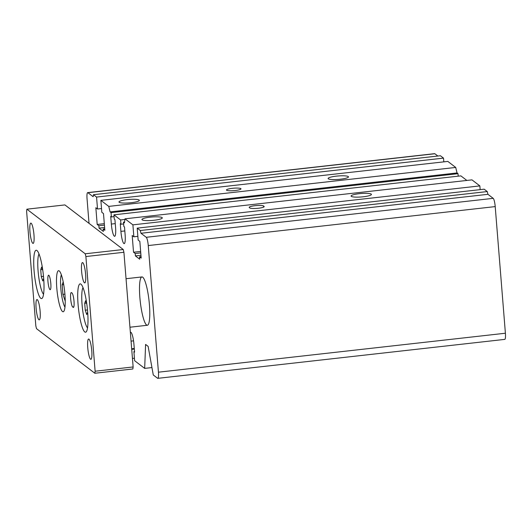 <?xml version="1.0" encoding="UTF-8"?>
<svg xmlns="http://www.w3.org/2000/svg" width="532" height="532" viewBox="0 0 532 532"><rect width="100%" height="100%" fill="white"/><g stroke="black" fill="none" stroke-linecap="round" stroke-linejoin="round"><path stroke-width="0.8" d="M458.212 176.172L458.005 173.678L457.055 172.947L455.711 167.44L447.824 161.409L100.861 200.365L108.754 206.396L110.091 211.902L111.048 212.634L111.394 216.936L110.723 216.424L111.341 224.065A10.7 1.942 -96.4 0 0 114.639 236.308A10.7 1.942 -96.4 0 0 115.55 227.284L114.932 219.636L114.267 219.124L113.915 214.828L120.611 219.942L120.957 224.245L120.292 223.733L120.904 231.38A10.7 1.942 -96.4 0 0 124.202 243.623A10.7 1.942 -96.4 0 0 125.113 234.592L124.495 226.951L123.83 226.439L123.484 222.137L124.435 222.868L125.007 218.818L132.9 224.85L133.858 236.8L132.189 235.516L133.532 252.241L135.208 253.525L135.401 255.912L139.703 259.204L139.51 256.816L141.18 258.093L139.836 241.368L138.16 240.092L137.203 228.142L140.308 230.522L140.98 233.275L146.24 237.292A7.295 1.323 83.6 0 1 148.255 245.558L158.443 372.187A7.295 1.323 83.6 0 1 157.818 378.338A7.295 1.323 83.6 0 1 157.585 378.259L153.276 374.967L148.129 346.365L145.595 344.43L144.671 368.39L134.629 360.709L133.898 351.632L134.569 352.144L133.951 344.497A10.7 1.942 -96.4 0 0 130.659 332.254A10.7 1.942 -96.4 0 0 130.367 332.427M455.711 167.44L108.754 206.396M119.188 202.286A10.214 1.722 175.4 0 1 118.988 201.987A10.214 1.722 175.4 0 1 129.03 199.453A10.214 1.722 175.4 0 1 139.351 200.345A10.214 1.722 175.4 0 1 130.247 202.798A10.214 1.722 175.4 0 1 119.188 202.286M328.317 178.805A10.214 1.722 175.4 0 1 328.118 178.506A10.214 1.722 175.4 0 1 338.159 175.972A10.214 1.722 175.4 0 1 348.473 176.87A10.214 1.722 175.4 0 1 339.376 179.317A10.214 1.722 175.4 0 1 328.317 178.805M240.863 188.627A7.295 1.23 175.4 0 1 241.003 188.84A7.295 1.23 175.4 0 1 233.827 190.649A7.295 1.23 175.4 0 1 226.459 190.01A7.295 1.23 175.4 0 1 232.963 188.262A7.295 1.23 175.4 0 1 240.863 188.627M480.157 189.638L479.857 185.901L132.9 224.85M479.857 185.901L471.97 179.869L125.007 218.818M142.137 219.836A10.214 1.722 175.4 0 1 141.938 219.53A10.214 1.722 175.4 0 1 151.986 216.996A10.214 1.722 175.4 0 1 162.3 217.894A10.214 1.722 175.4 0 1 153.196 220.341A10.214 1.722 175.4 0 1 142.137 219.836M351.266 196.355A10.214 1.722 175.4 0 1 351.067 196.049A10.214 1.722 175.4 0 1 361.108 193.515A10.214 1.722 175.4 0 1 371.429 194.413A10.214 1.722 175.4 0 1 362.325 196.867A10.214 1.722 175.4 0 1 351.266 196.355M249.794 207.959L249.315 207.593A7.295 1.23 175.4 0 1 249.175 207.374A7.295 1.23 175.4 0 1 255.673 205.625A7.295 1.23 175.4 0 1 263.573 205.99L264.052 206.356A7.295 1.23 175.4 0 1 264.198 206.569A7.295 1.23 175.4 0 1 257.694 208.318A7.295 1.23 175.4 0 1 249.794 207.959M151.946 367.572L144.671 368.39M149.425 304.756A24.319 4.409 83.6 0 1 147.357 325.265A24.319 4.409 83.6 0 1 139.863 297.441A24.319 4.409 83.6 0 1 141.931 276.933A24.319 4.409 83.6 0 1 149.425 304.756M134.43 358.216L132.455 358.442M134.323 349.072L131.73 349.358M134.277 348.487L131.683 348.779M134.523 351.559L133.898 351.632M140.98 233.275L487.944 194.32L493.204 198.343A7.295 1.323 -96.4 0 1 495.212 206.602L505.4 333.232A7.295 1.323 83.6 0 1 504.782 339.383L157.818 378.338M487.944 194.32L487.272 191.567L140.308 230.522M487.272 191.567L484.16 189.186L137.203 228.142M141.066 256.637L139.51 256.816M140.96 255.287L135.401 255.912M140.767 252.9L135.208 253.525M140.648 251.443L133.532 252.241M137.861 236.348L133.858 236.8M124.555 222.017L123.484 222.137M123.624 223.945L120.957 224.245M124.92 219.463L120.611 219.942M466.857 180.441L460.878 175.873L113.915 214.828M114.061 216.637L111.394 216.936M458.005 173.678L111.048 212.634M457.055 172.947L110.091 211.902M104.724 228.86L103.168 229.033L104.844 230.309L103.494 213.585L101.825 212.308L100.861 200.365M104.618 227.51L99.058 228.128L103.361 231.42L103.168 229.033M104.425 225.116L98.866 225.741L99.058 228.128M104.305 223.666L97.19 224.464L98.866 225.741M101.519 208.571L97.522 209.016L95.846 207.739L97.19 224.464M443.821 161.854L443.515 158.117L96.558 197.073L97.522 209.016M443.515 158.117L440.41 155.743L93.452 194.692L96.558 197.073M89.024 223.36L87.049 198.768A7.295 1.323 83.6 0 1 87.667 192.617A7.295 1.323 83.6 0 1 87.906 192.697L93.166 196.72L93.452 194.692M437.849 156.029L434.863 153.741L87.906 192.697M87.667 192.617L434.624 153.662A7.295 1.323 83.6 0 1 434.863 153.741M43.564 277.119L43.671 278.416L42.746 280.963L41.27 276.58L43.498 276.327M41.27 276.58L40.711 269.651L41.636 267.104L42.846 270.688M40.711 269.651L42.427 269.458M87.561 310.748L87.66 312.045L86.743 314.592L85.26 310.209L87.487 309.957M65.217 299.689L64.957 300.4L62.916 294.356L64.911 294.136M85.26 310.209L84.701 303.28L85.625 300.733L86.836 304.317M84.701 303.28L86.417 303.087M62.916 294.356L62.144 284.8L63.202 281.88M62.144 284.8L63.714 284.627M123.244 249.521L64.911 204.92L26.886 209.189L85.22 253.791L123.244 249.521L123.916 252.274L133.14 366.954L132.854 368.982L94.836 373.251L95.122 371.223L133.14 366.954M39.016 253.97A20.914 3.791 -96.4 0 0 38.078 270.888A20.914 3.791 -96.4 0 0 43.544 294.296M83.005 287.599A20.914 3.791 -96.4 0 0 82.068 304.517A20.914 3.791 -96.4 0 0 87.534 327.925M61.34 274.778A17.263 3.132 -96.4 0 0 60.794 288.251A17.263 3.132 -96.4 0 0 64.971 307.144M26.886 209.189L26.6 211.217L35.83 325.897L36.495 328.65L94.836 373.251M85.22 253.791L85.891 256.544L123.916 252.274M85.891 256.544L95.122 371.223M29.952 231.719A10.214 1.849 83.6 0 1 30.823 223.101A10.214 1.849 83.6 0 1 33.968 234.792A10.214 1.849 83.6 0 1 33.104 243.403A10.214 1.849 83.6 0 1 29.952 231.719M36.109 308.174A10.214 1.849 83.6 0 1 36.974 299.556A10.214 1.849 83.6 0 1 40.126 311.24A10.214 1.849 83.6 0 1 39.255 319.858A10.214 1.849 83.6 0 1 36.109 308.174M81.596 271.2A10.214 1.849 83.6 0 1 82.467 262.582A10.214 1.849 83.6 0 1 85.612 274.266A10.214 1.849 83.6 0 1 84.748 282.884A10.214 1.849 83.6 0 1 81.596 271.2M87.747 347.649A10.214 1.849 83.6 0 1 88.618 339.037A10.214 1.849 83.6 0 1 91.763 350.721A10.214 1.849 83.6 0 1 90.899 359.333A10.214 1.849 83.6 0 1 87.747 347.649M78.071 304.377A24.319 4.409 83.6 0 1 80.997 284.194A24.319 4.409 83.6 0 1 87.235 307.543A24.319 4.409 83.6 0 1 86.33 331.695A24.319 4.409 83.6 0 1 78.071 304.377M34.081 270.748A24.319 4.409 83.6 0 1 37.007 250.565A24.319 4.409 83.6 0 1 43.245 273.913A24.319 4.409 83.6 0 1 42.341 298.066A24.319 4.409 83.6 0 1 34.081 270.748M56.798 288.111A20.668 3.751 83.6 0 1 59.278 270.954A20.668 3.751 83.6 0 1 64.585 290.805A20.668 3.751 83.6 0 1 63.813 311.333A20.668 3.751 83.6 0 1 56.798 288.111M47.947 281.348A7.295 1.323 83.6 0 1 48.572 275.197A7.295 1.323 83.6 0 1 50.7 282.299A7.295 1.323 83.6 0 1 50.201 289.694A7.295 1.323 83.6 0 1 47.947 281.348M72 293.006A7.295 1.323 83.6 0 1 73.955 300.653A7.295 1.323 83.6 0 1 73.389 307.423A7.295 1.323 83.6 0 1 73.15 307.343L72.671 306.977A7.295 1.323 83.6 0 1 70.716 299.336A7.295 1.323 83.6 0 1 71.281 292.56A7.295 1.323 83.6 0 1 71.521 292.64L72 293.006M133.545 340.852L131.065 341.132M505.4 333.232L158.443 372.187M495.212 206.602L148.255 245.558M493.204 198.343L146.24 237.292M124.82 230.941L120.904 231.38M115.251 223.626L111.341 224.065M263.573 205.99L263.666 207.094M264.052 206.356L264.091 206.808M72.671 306.977L73.822 306.851M73.15 307.343L73.602 307.29M141.931 276.933L126.044 278.715M147.357 325.265L129.948 327.22"/></g></svg>
